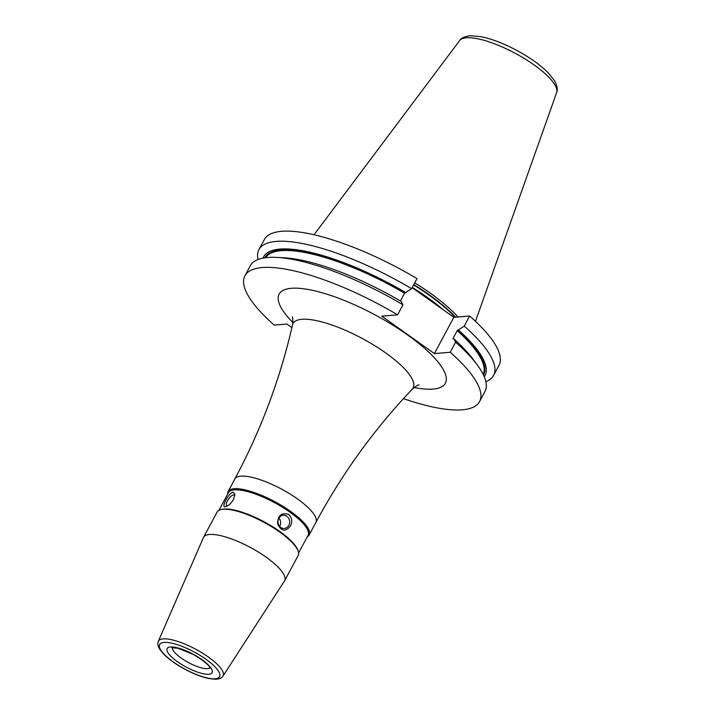<?xml version="1.0" encoding="UTF-8"?>
<svg xmlns="http://www.w3.org/2000/svg" width="715" height="715" viewBox="0 0 715 715"><rect width="100%" height="100%" fill="white"/><g stroke="black" fill="none" stroke-linecap="round" stroke-linejoin="round"><path stroke-width="1.07" d="M225.243 506.747C220.783 507.713 228.773 492.814 233.081 492.126L234.895 494.271L233.51 499.499C230.856 503.709 228.103 506.122 225.243 506.747L225.77 506.649M234.86 495.486A6.65 2.574 -54.6 0 0 234.52 495.084A6.65 2.574 -54.6 0 0 233.68 494.896A6.65 2.574 -54.6 0 0 227.987 499.883A6.65 2.574 -54.6 0 0 226.816 505.925A6.65 2.574 -54.6 0 0 227.147 506.086M279.654 526.383A6.65 5.827 85.2 0 0 278.966 518.062M286.84 516.23A6.65 5.827 85.2 0 0 283.274 515.22A6.65 5.827 85.2 0 0 278.135 520.234A6.65 5.827 85.2 0 0 280.816 527.464A6.65 5.827 85.2 0 0 284.382 528.474A6.65 5.827 85.2 0 0 289.512 523.46A6.65 5.827 85.2 0 0 286.84 516.23M288.708 514.46C292.015 517.669 292.587 521.53 290.424 526.043C285.392 532.13 281.12 531.361 277.59 523.729C277.76 515.381 281.46 512.289 288.708 514.46M222.982 676.068L284.454 581.036A45.983 13.174 -151.8 0 0 284.615 580.768A45.983 13.174 -151.8 0 0 258.553 552.168A45.983 13.174 -151.8 0 0 209.531 534.471A45.983 13.174 -151.8 0 0 203.56 537.305A45.983 13.174 -151.8 0 0 203.426 537.591L158.292 641.382C157.3 643.268 157.756 645.868 159.668 649.202L163.833 654.305C169.044 659.471 176.015 664.432 184.738 669.177C193.64 673.932 201.764 677.069 209.093 678.589L215.617 679.25C219.568 678.982 222.025 677.918 222.982 676.068A36.715 10.519 -151.8 0 0 208.378 657.04A36.715 10.519 -151.8 0 0 163.172 638.888A36.715 10.519 -151.8 0 0 158.292 641.382M307.262 536.813A45.983 13.174 -151.8 0 0 309.139 535.026A45.983 13.174 -151.8 0 0 283.077 506.417A45.983 13.174 -151.8 0 0 234.064 488.72A45.983 13.174 -151.8 0 0 228.085 491.562A45.983 13.174 -151.8 0 0 227.638 494.119M298.566 553.026L308.058 535.329A45.17 12.942 -151.8 0 0 282.452 507.23A45.17 12.942 -151.8 0 0 234.306 489.847A45.17 12.942 -151.8 0 0 228.434 492.635L218.942 510.331M284.615 580.768L298.119 555.582A45.983 13.174 -151.8 0 0 298.128 551.113L297.78 550.121A45.17 12.942 -151.8 0 0 266.302 522.978A45.17 12.942 -151.8 0 0 224.018 509.026A45.17 12.942 -151.8 0 0 221.802 509.384L220.783 509.643A45.983 13.174 -151.8 0 0 217.065 512.119L203.56 537.305M298.128 551.113A45.983 13.174 -151.8 0 0 266.087 523.478A45.983 13.174 -151.8 0 0 223.044 509.277A45.983 13.174 -151.8 0 0 220.783 509.643M412.135 287.671L453.837 317.326L469.657 316.012L464.241 326.112L457.225 330.634L453.006 338.49L453.828 338.856L455.607 342.208L450.218 352.272A133.115 38.145 28.2 0 1 479.559 401.589A133.115 38.145 28.2 0 1 403.466 398.63M450.218 352.272L434.398 353.585L381.756 316.155L397.576 314.832L402.965 304.778A133.115 38.145 -151.8 0 0 276.625 257.4A133.115 38.145 -151.8 0 0 250.313 265.721L244.914 275.784A133.115 38.145 28.2 0 1 397.576 314.832M291.899 327.559L286.956 324.047L274.256 325.102A133.115 38.145 28.2 0 1 244.914 275.784M402.965 304.778L401.187 301.426A125.599 35.991 28.2 0 0 283.73 257.757L276.625 257.4M453.828 338.856A125.599 35.991 28.2 0 1 473.089 359.296L477.316 365.016A133.115 38.145 -151.8 0 0 455.607 342.208M479.559 401.589L484.949 391.534A133.115 38.145 -151.8 0 0 477.316 365.016M453.453 338.883A123.481 35.384 28.2 0 0 453.006 338.49L453.033 338.919M264.362 239.525A133.115 38.145 28.2 0 1 417.015 278.582L411.599 288.672A133.115 38.145 28.2 0 0 258.946 249.624L264.362 239.525M469.657 316.012A133.115 38.145 28.2 0 1 498.999 365.338L493.582 375.429A133.115 38.145 28.2 0 1 485.851 381.649M400.418 300.97L404.583 293.195L411.599 288.672M258.044 259.5A133.115 38.145 28.2 0 1 258.946 249.624M464.241 326.112A133.115 38.145 28.2 0 1 493.582 375.429M263.031 258.115A125.599 35.991 28.2 0 1 405.888 292.649M458.529 330.089A125.599 35.991 28.2 0 1 484.252 376.725M453.837 317.326L434.398 353.585M424.817 296.689A95.551 27.385 28.2 0 1 430.224 300.532M414.736 282.827A94.755 27.152 28.2 0 1 458.02 316.977M215.179 678.785A34.016 9.751 28.2 0 1 173.289 661.965A34.016 9.751 28.2 0 1 164.066 642.436A34.016 9.751 28.2 0 1 205.956 659.248A34.016 9.751 28.2 0 1 215.179 678.785M208.807 674.245A25.526 7.32 -151.8 0 0 201.88 659.587A25.526 7.32 -151.8 0 0 170.447 646.968A25.526 7.32 -151.8 0 0 177.365 661.625A25.526 7.32 -151.8 0 0 208.807 674.245M210.004 667.81A21.468 6.149 28.2 0 1 207.591 668.659A21.468 6.149 28.2 0 1 181.154 658.041A21.468 6.149 28.2 0 1 172.342 647.62M414.11 387.485A94.317 27.027 -151.8 0 0 433.102 389.085A94.317 27.027 -151.8 0 0 407.514 334.915A94.317 27.027 -151.8 0 0 301.81 288.547A94.317 27.027 -151.8 0 0 292.882 322.483M418.99 384.929L419.026 384.92C418.498 384.581 416.237 386.011 412.26 389.183A68.157 19.528 -151.8 0 0 385.823 353.004A68.157 19.528 -151.8 0 0 292.498 324.968C293.079 321.822 293.007 319.158 292.301 316.968M412.26 389.183C374.285 429.134 342.154 473.562 315.878 522.459A45.983 13.174 -151.8 0 0 297.422 498.891A45.983 13.174 -151.8 0 0 240.794 476.163A45.983 13.174 -151.8 0 0 234.824 479.005L228.085 491.562M265.569 257.713A123.481 35.384 28.2 0 1 404.583 293.195M457.225 330.634A123.481 35.384 28.2 0 1 483.179 374.392M264.881 257.802A124.026 35.544 28.2 0 1 405.101 292.721M457.734 330.151A124.026 35.544 28.2 0 1 483.483 375.018M413.824 284.534A94.255 27.009 28.2 0 1 455.625 317.183M413.628 284.901A94.201 26.991 28.2 0 1 455.106 317.228M412.269 287.421A94.201 26.991 28.2 0 1 443.425 309.926M556.627 92.637C557.995 89.768 557.235 85.702 554.357 80.446L548.11 72.698C540.263 64.886 529.797 57.441 516.713 50.372C503.61 43.418 491.661 38.851 480.855 36.662L471.131 35.75C465.036 36.268 461.193 37.886 459.602 40.612A55.1 15.793 28.2 0 1 534.239 65.029A55.1 15.793 28.2 0 1 556.627 92.637L475.484 321.321M171.904 647.719L178.071 648.273L193.273 654.457C211.408 665.173 209.763 668.346 210.174 668.239L210.174 668.239M292.498 324.968C280.235 378.709 261.011 430.055 234.824 479.005M315.878 522.459L309.139 535.026M459.602 40.612L314.037 234.752"/></g></svg>
